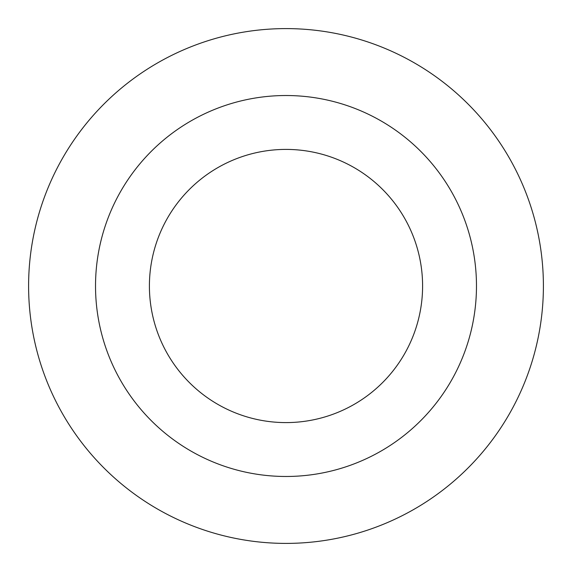 <?xml version="1.0" encoding="UTF-8"?>
<svg xmlns="http://www.w3.org/2000/svg" width="572" height="572" viewBox="0 0 572 572"><rect width="100%" height="100%" fill="white"/><g stroke="black" fill="none" stroke-linecap="round" stroke-linejoin="round"><path stroke-width="0.86" d="M28.6 286A257.4 257.4 0 0 1 414.7 63.084A257.4 257.4 0 0 1 414.7 508.916A257.4 257.4 0 0 1 28.6 286M422.594 286A136.594 136.594 0 0 0 286 149.406A136.594 136.594 0 0 0 149.406 286A136.594 136.594 0 0 0 286 422.594A136.594 136.594 0 0 0 422.594 286M95.524 286A190.476 190.476 0 0 1 381.238 121.042A190.476 190.476 0 0 1 381.238 450.958A190.476 190.476 0 0 1 95.524 286"/></g></svg>
